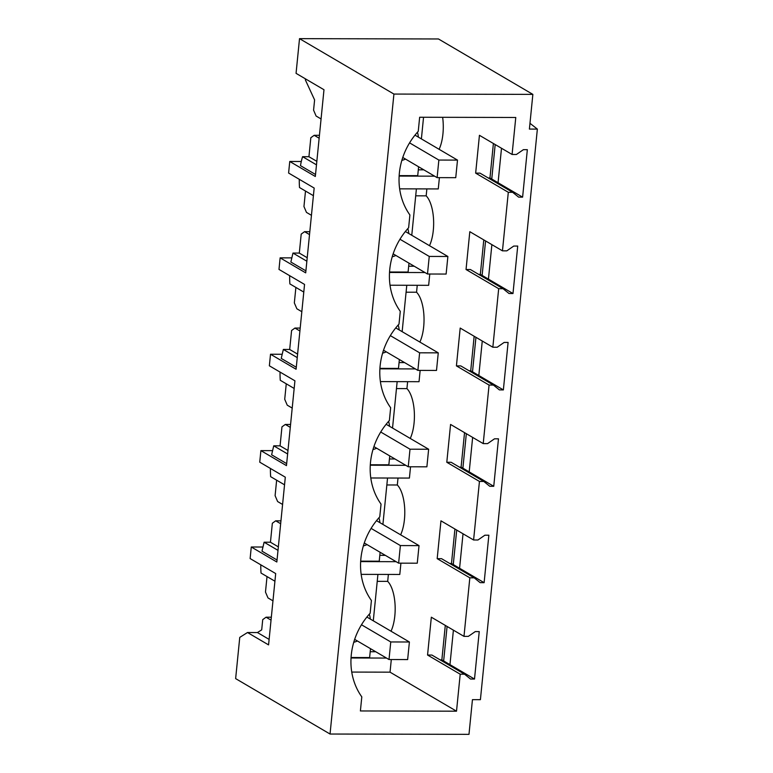 <?xml version="1.0" encoding="UTF-8"?>
<svg xmlns="http://www.w3.org/2000/svg" width="773" height="773" viewBox="0 0 773 773"><rect width="100%" height="100%" fill="white"/><g stroke="black" fill="none" stroke-linecap="round" stroke-linejoin="round"><path stroke-width="1.16" d="M418.377 137.14A20.823 18.484 120.4 0 0 417.42 132.26M401.844 160.388A20.823 18.484 120.4 0 0 405.496 159.083M319.433 135.314L314.176 135.304L310.823 137.729L308.939 156.648A39.645 16.194 -89.9 0 0 308.92 156.706L302.591 156.687A39.645 16.194 -89.9 0 0 300.484 165.654L315.519 174.485M314.176 135.304L319.143 138.212M308.92 156.706L316.833 161.344M305.461 78.865L305.354 79.89L314.601 99.92L313.577 110.143L316.099 116.027L321.066 118.945M529.978 123.293L537.361 129.101L480.41 699.671L472.448 699.652L468.989 734.35L330.042 734.031L393.921 94.064L532.858 94.383L438.465 38.969L299.518 38.65L296.059 73.348L323.984 89.736L315.326 176.486L289.759 161.47L301.296 161.499M302.591 156.687L316.486 164.842M399.158 175.616L417.72 175.664L418.608 166.775M423.546 117.264L421.391 138.898M330.042 734.031L235.639 678.617L239.756 637.396L247.495 632.517L268.569 644.895L275.69 573.566L250.123 558.56L251.273 546.994L276.84 562L285.305 477.192L259.738 462.177L260.897 450.62L286.464 465.626L294.928 380.809L269.362 365.803L270.521 354.237L296.088 369.243L304.552 284.425L278.985 269.419L279.555 263.641L280.135 257.853L305.702 272.859L314.167 188.052L288.6 173.036L289.759 161.47M393.921 94.064L299.518 38.65M491.879 244.635L488.439 279.121L480.342 274.367L483.782 239.881M482.265 341.019L478.825 375.504L470.718 370.75L474.158 336.265M472.641 437.402L469.201 471.888L461.095 467.124L464.544 432.638M463.027 533.776L459.577 568.261L451.48 563.507L454.92 529.022M453.403 630.159L449.963 664.645L441.856 659.891L445.296 625.405M532.858 94.383L529.399 129.081L537.361 129.101M501.503 148.261L498.063 182.747L489.956 177.983L493.396 143.498M434.6 176.167L399.129 176.08M423.826 169.838L418.299 169.828M508.305 192.293L502.46 250.848L506.817 250.858L513.755 246.056L517.726 246.065L512.982 293.527L509.02 293.518L503.039 288.687L498.682 288.677L492.845 347.232L497.194 347.241L504.131 342.439L508.103 342.439L503.368 389.911L499.397 389.901L493.416 385.07L489.067 385.06L483.222 443.605L487.57 443.615L494.517 438.813L498.479 438.822L493.744 486.294L489.773 486.285L483.801 481.444L479.444 481.434L473.598 539.989L477.956 539.998L484.893 535.196L488.865 535.206L484.12 582.668L480.159 582.658L474.178 577.827L469.829 577.817L463.984 636.372L468.332 636.382L475.279 631.58L479.241 631.589L474.506 679.052L470.535 679.042L464.563 674.211L460.206 674.201L456.514 711.189L360.392 710.957L361.803 696.869A65.415 58.072 120.4 0 1 370.141 613.25L371.417 600.495A65.415 58.072 120.4 0 1 379.765 516.866L381.041 504.112A65.415 58.072 120.4 0 1 389.389 420.493L390.655 407.729A65.415 58.072 120.4 0 1 399.003 324.109L400.279 311.345A65.415 58.072 120.4 0 1 408.627 227.726L409.903 214.971A65.415 58.072 120.4 0 1 418.241 131.352L419.652 117.254L515.775 117.477L512.084 154.465L516.432 154.474L523.379 149.672L527.341 149.682L522.606 197.154L518.635 197.144L512.663 192.303L508.305 192.293L475.656 173.133L479.434 135.304L512.084 154.465M522.606 197.154L498.063 182.747M489.956 177.983L488.256 177.983M512.663 192.303L480.014 173.142L475.656 173.133M495.184 144.551L491.744 179.036M485.57 240.934L482.13 275.42M475.946 337.308L472.506 371.794M466.332 433.692L462.882 468.177M456.708 530.075L453.268 564.561M447.084 626.449L443.644 660.934M400.916 563.159L399.796 574.455L361.165 574.368M388.384 574.426L387.688 581.364A29.732 12.146 90.1 0 1 391.012 631.203M391.302 659.543L390.036 672.162L456.514 711.189M460.206 674.201L427.556 655.031L431.334 617.202L463.984 636.372M469.829 577.817L437.18 558.657L440.958 520.828L473.598 539.989M479.444 481.434L446.794 462.273L450.572 424.445L483.222 443.605M489.067 385.06L456.418 365.89L460.196 328.061L492.845 347.232M498.682 288.677L466.042 269.516L469.81 231.687L502.46 250.848M442.639 117.312A29.732 12.146 90.1 0 1 439.112 149.305M439.402 177.635L438.272 188.931L399.651 188.844M426.87 188.902L426.174 195.849A29.732 12.146 90.1 0 1 429.488 245.688M429.778 274.019L428.648 285.314L390.027 285.227M417.246 285.285L416.55 292.223A29.732 12.146 90.1 0 1 419.874 342.062M420.154 370.402L419.034 381.698L380.403 381.601M407.622 381.669L406.936 388.606A29.732 12.146 90.1 0 1 410.25 438.446M410.54 466.776L409.41 478.072L370.789 477.985M398.008 478.043L397.312 484.99A29.732 12.146 90.1 0 1 400.627 534.829M260.791 564.821A39.645 16.194 -89.9 0 0 261.032 573.054L274.927 581.209M251.273 546.994L262.82 547.023M247.495 632.517L257.448 632.546L261.699 629.86L262.723 619.637L266.076 617.202L271.043 620.12M370.277 619.038A20.823 18.484 120.4 0 0 369.32 614.158M353.744 642.286A20.823 18.484 120.4 0 0 357.397 640.981M257.448 632.546L269.12 639.397M272.966 600.843L267.999 597.925L265.477 592.05L267.023 576.571M474.506 679.052L449.963 664.645M441.856 659.891L440.156 659.881M464.563 674.211L431.914 655.05L427.556 655.031M266.076 617.202L271.333 617.212M390.036 672.162L351.744 672.075M351.058 657.523L369.62 657.562L370.509 648.673M373.291 620.806L377.92 574.407M386.5 658.065L351.029 657.978M375.726 651.736L370.199 651.726M377.224 581.344L387.688 581.364M396.124 561.681L360.653 561.604M280.135 257.853L291.682 257.882M309.519 234.596L304.552 231.678L301.199 234.113L299.315 253.032A39.645 16.194 -89.9 0 0 299.296 253.08L292.967 253.071L290.861 262.037L305.905 270.859M299.277 179.307A39.645 16.194 -89.9 0 0 299.509 187.53L313.403 195.685M292.967 253.071L306.862 261.226M408.762 233.514A20.823 18.484 120.4 0 0 407.806 228.634M392.23 256.771A20.823 18.484 120.4 0 0 395.882 255.457M299.296 253.08L307.219 257.728M311.451 215.319L306.475 212.401L303.953 206.526L305.499 191.047M304.552 231.678L309.809 231.697M512.982 293.527L488.439 279.121M480.342 274.367L478.632 274.367M503.039 288.687L470.39 269.526L466.042 269.516M424.986 272.54L389.515 272.463M414.202 266.221L408.685 266.202M389.544 271.999L408.096 272.048L408.985 263.149M415.71 195.82L426.174 195.849M416.396 188.883L411.767 235.282M270.521 354.237L282.058 354.266M299.905 330.979L294.938 328.061L291.585 330.496L289.691 349.406A39.645 16.194 -89.9 0 0 289.682 349.464L283.343 349.444L281.237 358.411L296.281 367.243M289.653 275.681A39.645 16.194 -89.9 0 0 289.885 283.913L303.789 292.068M283.343 349.444L297.247 357.609M399.139 329.897A20.823 18.484 120.4 0 0 398.182 325.018M382.606 353.145A20.823 18.484 120.4 0 0 386.258 351.841M289.682 349.464L297.595 354.111M301.828 311.703L296.861 308.785L294.339 302.91L295.885 287.43M294.938 328.061L300.195 328.071M503.368 389.911L478.825 375.504M470.718 370.75L469.018 370.74M493.416 385.07L460.776 365.9L456.418 365.89M415.362 368.924L379.891 368.837M404.588 362.595L399.061 362.585M379.92 368.383L398.481 368.421L399.37 359.532M406.086 292.204L416.55 292.223M406.782 285.266L402.144 331.665M260.897 450.62L272.444 450.64M290.281 427.363L285.314 424.445L281.961 426.87L280.077 445.789A39.645 16.194 -89.9 0 0 280.058 445.847L273.729 445.828L271.623 454.795L286.667 463.626M280.039 372.064A39.645 16.194 -89.9 0 0 280.27 380.287L294.165 388.452M273.729 445.828L287.624 453.983M389.524 426.281A20.823 18.484 120.4 0 0 388.568 421.401M372.982 449.528A20.823 18.484 120.4 0 0 376.644 448.224M280.058 445.847L287.971 450.485M292.204 408.086L287.237 405.168L284.715 399.283L286.261 383.804M285.314 424.445L290.571 424.454M493.744 486.294L469.201 471.888M461.095 467.124L459.394 467.124M483.801 481.444L451.152 462.283L446.794 462.273M405.748 465.307L370.277 465.22M394.964 458.978L389.437 458.969M370.306 464.766L388.858 464.805L389.747 455.915M396.462 388.577L406.936 388.606M397.158 381.64L392.529 428.039M280.667 523.736L275.69 520.818L272.347 523.253L270.453 542.173A39.645 16.194 -89.9 0 0 270.434 542.221L264.105 542.211L261.999 551.178L277.043 560.01M270.415 468.448A39.645 16.194 -89.9 0 0 270.647 476.67L284.551 484.826M264.105 542.211L278.009 550.366M379.901 522.654A20.823 18.484 120.4 0 0 378.944 517.775M363.368 545.912A20.823 18.484 120.4 0 0 367.02 544.598M270.434 542.221L278.357 546.869M282.589 504.46L277.623 501.542L275.101 495.667L276.637 480.188M275.69 520.818L280.957 520.838M484.12 582.668L459.577 568.261M451.48 563.507L449.78 563.507M474.178 577.827L441.528 558.666L437.18 558.657M385.35 555.362L379.823 555.343M360.682 561.14L379.234 561.188L380.123 552.289M386.848 484.961L397.312 484.99M387.544 478.023L382.906 524.423M438.861 160.059L437.112 177.635L455.741 177.674L457.5 160.098L438.861 160.059L409.584 142.87M457.5 160.098L414.985 135.14M437.112 177.635L402.762 157.47M429.247 256.433L427.488 274.019L446.127 274.057L447.876 256.481L429.247 256.433L399.96 239.244M447.876 256.481L405.371 231.523M427.488 274.019L393.148 253.853M419.623 352.817L417.874 370.393L436.503 370.441L438.262 352.855L419.623 352.817L390.346 335.627M438.262 352.855L395.747 327.907M417.874 370.393L383.524 350.237M410.009 449.2L408.25 466.776L426.889 466.815L428.638 449.239L410.009 449.2L380.722 432.01M428.638 449.239L386.123 424.28M408.25 466.776L373.9 446.61M400.385 545.574L398.626 563.159L417.265 563.198L419.024 545.622L400.385 545.574L371.098 528.384M419.024 545.622L376.509 520.664M398.626 563.159L364.286 542.994M390.761 641.957L389.012 659.533L407.642 659.582L409.4 641.996L390.761 641.957L361.484 624.768M409.4 641.996L366.885 617.047M389.012 659.533L354.662 639.377"/></g></svg>
